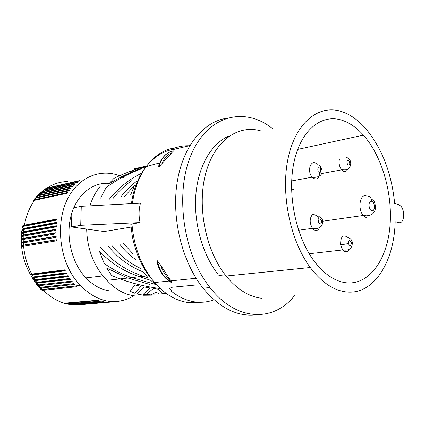 <?xml version="1.0" encoding="UTF-8"?>
<svg xmlns="http://www.w3.org/2000/svg" width="425" height="425" viewBox="0 0 425 425"><rect width="100%" height="100%" fill="white"/><g stroke="black" fill="none" stroke-linecap="round" stroke-linejoin="round"><path stroke-width="0.64" d="M261.556 298.265C248.837 296.724 237.017 289.319 226.1 276.043C205.764 250.893 196.844 206.72 205.599 173.814C214.253 140.792 238.143 124.052 261.04 130.99M398.39 204.452L394.676 203.517C391.579 172.693 381.724 147.496 365.118 127.914C358.031 120.041 350.423 114.665 342.295 111.78C319.786 103.79 296.507 121.199 288.447 156.708C280.282 192.089 289.808 240.114 310.266 267.516C321.247 281.982 332.987 290.089 345.488 291.837C373.086 295.816 394.177 262.762 395.165 221.738L398.889 222.588C404.053 224.177 405.535 211.05 400.802 206.088L398.39 204.452M345.328 282.689C334.22 281.01 323.797 273.785 314.064 261.008C295.651 236.465 286.976 193.46 294.137 161.527C301.208 129.476 322.06 113.369 342.449 120.392C349.887 122.947 356.851 127.84 363.348 135.065C382.516 156.543 393.316 195.452 389.741 228.554C386.235 261.641 368.029 285.786 345.328 282.689M41.953 288.91L40.338 288.06C40.556 289.691 41.554 290.429 43.371 290.286L76.675 286.742L75.979 286.009L43.238 289.521M40.63 288.081L42.649 289.542M131.963 223.948C133.944 247.207 141.467 266.741 154.53 282.54L147.029 273.169L142.21 265.179L137.275 254.246L133.668 242.595L132.372 236.597L130.831 224.464L131.963 223.948L140.117 222.572C138.635 216.16 138.757 209.695 140.473 203.171L81.271 206.3L72.032 208.138L71.458 226.955L80.718 225.314L81.271 206.3M140.919 286.317L134.895 293.293L130.193 291.29L134.752 284.925L140.919 286.317M62.273 302.573L66.778 303.891L64.685 303.461M66.778 303.891L101.198 301.15L67.612 304.077L65.237 303.503M197.11 284.888L171.45 287.332L169.782 288.458L171.541 291.385C179.568 297.638 187.855 301.208 196.414 302.09C202.523 302.685 208.377 301.909 213.977 299.763M173.198 149.558L189.816 145.594M171.583 149.669L173.352 148.538C178.447 146.498 183.68 145.578 189.056 145.775M159.003 165.362L158.653 167.057C161.075 158.227 165.649 152.92 172.369 151.135M171.705 152.83L173.644 150.88C166.398 152.272 161.468 157.648 158.86 167.014L171.705 152.83C167.466 154.615 164.236 158.143 162.01 163.397M160.517 265.009L170.058 279.634C165.792 276.154 162.61 271.277 160.517 265.009L157.431 260.78L157.271 262.639M171.897 282.179L170.547 280.245M225.675 118.448C202.422 122.342 182.245 147.634 176.954 183.685C171.647 219.693 182.463 262.39 203.118 288.256C219.911 308.316 237.766 317.146 256.679 314.744M272.244 128.339C244.651 106.532 208.617 114.893 191.67 153.6C174.462 192.004 182.835 253.794 209.998 287.576C236.343 321.582 273.684 322.384 294.403 295.747M217.982 274.332C202.321 254.251 193.476 222.424 195.914 194.066C198.385 165.692 211.655 143.337 228.82 136.074M140.117 222.572L80.718 225.314M124.599 196.308L134.608 185.321L130.544 195.117M67.612 304.077L69.36 304.406L103.806 301.633L70.199 304.534L68.276 304.215M69.36 304.406L67.479 304.087M43.371 290.286C49.698 296.602 56.642 300.911 64.202 303.206L97.755 300.236L98.595 300.491L65.036 303.45M71.379 304.688L74.529 304.916L109.007 302.063L74.518 304.916M160.305 288.57C146.184 286.774 132.627 283.517 119.643 278.805L111.69 275.559L106.643 268.021L127.043 277.764L149.722 284.447M159.779 162.982C141.573 167.216 124.541 174.223 108.672 183.998L113.948 178.362C124.366 173.273 135.187 169.219 146.402 166.202M151.534 295.168L143.581 295.263L137.238 294.036L144.011 286.939L150.222 288.038L143.268 294.291L147.273 294.934L154.578 294.918M159.163 293.872L156.156 292.209L150.933 294.908L146.29 294.355L153.34 288.517L157.882 289.133L161.76 292.607M71.458 226.955L104.183 231.535L131.043 227.099M146.545 166.026L137.317 168.592L136.011 168.534L144.76 166.366M143.395 166.775L134.523 168.704M100.64 198.13L106.133 187.515C116.87 179.727 128.456 173.586 140.893 169.092M133.269 254.086L123.595 243.615M141.589 173.193C128.871 179.493 118.07 188.227 109.198 199.389M112.896 198.65C118.283 191.542 124.642 185.497 131.968 180.519M137.174 180.869C130.921 185.454 125.465 190.857 120.806 197.067M108.083 245.91C117.353 257.571 129.057 266.247 143.188 271.952L148.282 277.971L143.554 276.324L106.877 280.357C93.952 266.549 87.215 249.459 86.668 229.08M142.959 276.107C125.704 270.401 111.493 260.722 100.321 247.063M140.771 268.515C129.184 263.022 119.531 255.303 111.807 245.358M119.77 244.178C124.206 250.16 129.503 255.276 135.671 259.532M138.619 276.356L150.689 280.341L155.752 284.516L130.656 277.286M130.634 277.281C121.162 273.817 112.375 269.248 104.263 263.585L99.291 250.989C110.08 262.602 123.181 271.054 138.587 276.346M75.358 304.932L111.589 302.005L111.552 301.633M110.755 302.042L110.75 301.575M21.266 240.141L23.216 239.466L56.073 233.824L56.063 232.688L23.21 238.377L21.266 239.302L21.707 239.684M35.727 197.705L38.032 195.84L36.778 197.306L34.648 198.773M22.302 227.556L24.225 226.196L57.03 220.028L57.21 218.944L24.406 225.149C26.175 215.688 29.527 207.421 34.462 200.356L67.246 193.242L67.793 192.445L35.015 199.591L32.837 201.158M70.199 304.534L71.947 304.746L106.409 301.936L72.781 304.821M71.947 304.746L70.396 304.566M38.032 195.84L70.821 188.572L71.437 187.871L38.643 195.16L36.571 196.509M74.529 304.916L73.509 304.868M23.216 239.466L23.279 241.751L21.324 242.51L21.776 242.818M36.539 283.22C36.343 284.83 37.055 285.664 38.675 285.717L72.505 281.95L71.862 281.122L38.627 284.893L36.603 284.58L36.083 283.167M71.984 281.286L39.068 284.846M38.707 284.883L39.201 285M158.817 294.148L166.085 293.34M39.259 285.685L40.609 287.305L39.955 287.337L38.553 286.944L37.947 285.637M23.327 242.84L23.487 245.129L21.521 245.74L21.362 243.366L23.327 242.84L56.206 237.331L56.148 236.199L23.279 241.751M123.601 177.485C103.668 167.317 79.794 175.233 67.899 198.278C55.914 221.207 58.698 256.068 74.481 278.423L79.571 284.835C97.431 302.611 115.552 306.266 133.933 295.805M109.395 183.387C92.916 181.852 76.904 194.523 71.214 215.077C65.493 235.593 71.198 261.386 84.761 276.648C92.453 285.143 101.044 289.924 110.521 290.998M34.361 280.58L35.519 280.574L36.741 282.359L69.944 278.476L70.555 279.347L36.444 283.215M40.609 287.305L73.876 283.634L74.545 284.415L41.034 288.076C39.27 288.134 38.388 287.348 38.383 285.706M41.268 288.054L42.681 289.579L76.075 285.871M79.645 304.741L111.589 302.005M73.945 283.714L41.177 287.327L40.295 287.327L38.718 285.717M38.606 285.717L40.285 287.327M42.681 289.579L40.768 289.292L39.929 287.985M38.271 285.696L39.615 286.652M36.343 283.209L37.389 284.251M70.114 278.726L36.741 282.577M36.741 282.359L34.744 282.088L34.356 280.58M34.558 280.76L35.28 281.701M35.519 280.574L68.707 276.622L68.127 275.713L34.956 279.703L32.9 279.422L32.683 278.125M68.335 276.038L35.53 279.974L33.649 279.655L33.272 279.034L33.4 277.881M32.422 277.828L66.964 273.774L66.422 272.829L33.278 276.935L31.848 276.941L31.083 275.618M66.656 273.238L33.851 277.286L33.649 276.962M31.933 276.957L33.851 277.286M32.884 278.423L33.288 279.013M30.175 274.077C25.41 265.508 22.552 256.349 21.601 246.612L23.587 246.218C24.602 256.163 27.312 265.45 31.716 274.067L64.834 269.838L65.333 270.815L32.21 275.007L30.637 274.97L29.84 273.971M65.083 270.332L32.284 274.497L32.056 274.082L31.036 274.125M30.281 274.093L32.284 274.497M31.716 274.067L30.122 274.067L29.58 273.004M23.587 246.218L56.482 240.847L56.376 239.711L23.487 245.129M56.392 239.865L23.742 245.236L21.973 245.793L21.999 246.176L23.779 245.73L23.742 245.236M21.521 245.74L21.983 245.958M21.776 242.951L21.776 242.611L23.534 241.921L23.572 242.765M56.158 236.417L23.534 241.921M21.707 239.7L23.465 238.606L56.068 232.974M21.505 233.766L23.433 232.762L23.295 235.02L56.132 229.197L56.095 230.323L23.253 236.103L21.314 236.938L21.261 239.142M56.116 229.548L23.545 235.307L23.508 236.056M23.295 235.02L21.351 236.114L21.691 236.507M21.787 236.438L23.545 235.307M23.433 232.762L56.259 226.854L56.344 225.739L23.518 231.689L21.574 232.964L21.765 233.267M21.834 230.637L23.758 229.458L56.573 223.417L56.706 222.317L23.89 228.395L21.941 229.851M22.015 233.187L23.768 232.039L23.699 232.714M56.312 226.153L23.768 232.039M22.334 229.867L24.129 228.804L56.642 222.796M57.115 219.486L24.634 225.611L22.849 226.61M24.406 225.149L22.764 225.792L22.44 226.791M33.883 200.026L36.199 198.029L68.983 190.836L69.567 190.087L36.778 197.306M39.775 193.444L41.974 191.887L40.598 193.157L73.403 185.805L72.755 186.458L39.955 193.789L37.692 195.505M40.598 193.157L38.611 194.379M41.974 191.887L74.779 184.492L75.453 183.892L42.643 191.303L40.758 192.387M41.958 191.521L44.072 190.129L76.888 182.686L77.584 182.134L44.763 189.598L43.01 190.543M68.027 181.528C60.557 181.608 53.539 183.786 46.963 188.047L79.788 180.545L79.071 181.039L46.24 188.53L44.248 189.752M46.963 188.047L45.358 188.849M293.914 189.502L291.571 189.853M175.318 147.804C154.36 150.365 136.074 172.832 132.478 203.591M168.895 281.074L154.53 282.54C165.113 294.589 176.678 301.293 189.221 302.653L199.676 302.287M398.889 222.588L395.107 223.088M171.541 291.385L171.557 290.068M171.764 283.092L165.346 277.961C161.325 273.381 158.615 267.665 157.218 260.807M171.976 283.071L165.553 277.939C161.537 273.36 158.828 267.638 157.431 260.78M105.597 278.906C114.537 289.08 124.493 294.775 135.458 295.991M37.336 283.193L38.627 284.893M42.314 289.239L40.465 288.076M73.892 283.656L41.177 287.327M38.425 285.712L39.961 287.002M36.523 283.236L37.708 284.612M34.744 281.01L35.578 282.083M33.809 277.844L34.956 279.703M35.318 279.661L35.53 279.974M33.57 279.411L33.065 278.688M32.21 275.007L33.278 276.935M23.827 246.181L23.779 245.73M21.787 243.153L23.545 242.409M23.465 239.424L23.465 238.606M21.702 239.812L23.46 239.094M23.253 236.103L23.21 238.377M21.765 236.475L23.513 235.795M23.758 229.458L23.518 231.689M23.715 232.518L22.073 233.118M24.129 228.804L24.055 229.277L22.647 229.739M24.225 226.196L23.89 228.395M23.572 226.344L24.538 226.079L24.634 225.611M36.199 198.029L35.015 199.591M39.955 193.789L38.643 195.16M44.072 190.129L42.643 191.303M46.24 188.53L44.763 189.598M346.933 161.473C348.548 159.534 349.509 160.411 349.823 164.093C348.213 166.042 347.252 165.166 346.933 161.473M321.518 173.565L341.652 169.835C345.344 169.617 347.677 171.217 350.689 165.341L349.823 164.093M319.759 227.481L318.272 229.622C316.391 231.041 314.489 230.637 312.556 228.411C309.442 223.109 309.411 218.487 312.455 214.556C315.355 214.45 317.549 215.942 319.032 219.029C321.412 219.157 322.033 220.772 320.896 223.869C318.516 223.752 317.895 222.137 319.032 219.029M349.308 249.151C347.432 252.471 345.19 252.668 342.577 249.741L340.638 244.922L348.394 243.557C348.813 239.987 349.802 239.732 351.363 242.787C350.949 246.351 349.961 246.606 348.394 243.557M319.834 172.704C318.904 179.143 316.354 180.673 312.189 177.289L311.552 176.439C306.462 169.224 312.141 157.866 317.305 164.741M318.267 171.843C317.273 168.119 317.942 166.945 320.28 168.337C321.279 172.051 320.609 173.219 318.267 171.843M319.069 165.41C320.758 165.617 321.162 166.595 320.28 168.337M366.276 217.68L363.471 215.714C357.329 209.382 359.869 193.147 366.478 195.989C369.707 195.845 371.471 197.63 371.769 201.344C375.307 202.305 375.238 212.048 371.694 210.683C368.124 209.753 368.215 199.915 371.769 201.344M340.638 244.922C340.526 236.635 342.874 234.101 347.682 237.32M348.033 168.821C346.38 172.162 344.207 172.449 341.519 169.676C339.394 166.701 338.667 163.322 339.336 159.55M131.463 203.644C135.352 173.448 153.648 151.746 174.792 149.18M196.116 278.301L171.015 280.856M203.081 288.203L209.998 287.576M225.154 274.842L218.891 275.48M169.782 289.005L169.788 288.416M164.773 277.302C159.311 270.943 157.622 264.637 157.038 261.757M164.98 277.275L172.13 282.726M158.684 165.994C160.066 161.489 162.217 157.919 165.134 155.279M148.862 275.745L143.554 276.324M21.319 242.447L21.261 240.136M89.919 205.843C92.368 198.077 95.907 191.452 100.544 185.964M129.466 171.652L132.552 171.732M80.118 285.435L42.574 289.467L41.055 288.07M37.995 284.931L36.508 283.22M36.784 282.577L36.492 282.381M35.828 282.391L34.43 280.59M33.798 279.73L32.491 277.838M34.744 280.001L34.42 279.746M31.912 276.951L30.701 274.986M21.362 235.827L21.5 233.761M21.617 232.518L21.829 230.626M22.026 229.229L22.297 227.545M350.689 165.341C351.061 160.645 349.499 157.999 346.008 157.404M318.134 215.815L321.991 218.801C323.133 221.202 322.899 223.683 321.295 226.249C318.341 228.607 315.408 229.303 312.502 228.347L298.552 230.254M347.793 237.453C350.375 238.239 351.889 239.897 352.33 242.431C352.357 248.402 349.159 250.904 342.731 249.937L309.214 253.757M322.708 221.223L363.263 215.47L366.892 215.842L370.207 215.151C373.841 213.786 375.61 210.784 375.514 206.152C374.207 201.137 375.047 201.875 371.328 198.889M102.892 275.937L85.898 277.897M226.095 276.038L310.266 267.516M297.675 149.398L363.418 135.145M291.662 180.917L312.093 177.172C317.14 178.027 325.242 175.658 320.753 166.882M31.073 274.507L30.722 274.13M60.929 270.337L62.135 271.224M65.296 272.967L66.837 273.551M32.837 277.307L32.491 276.994M22.036 246.495L21.999 246.176"/></g></svg>
